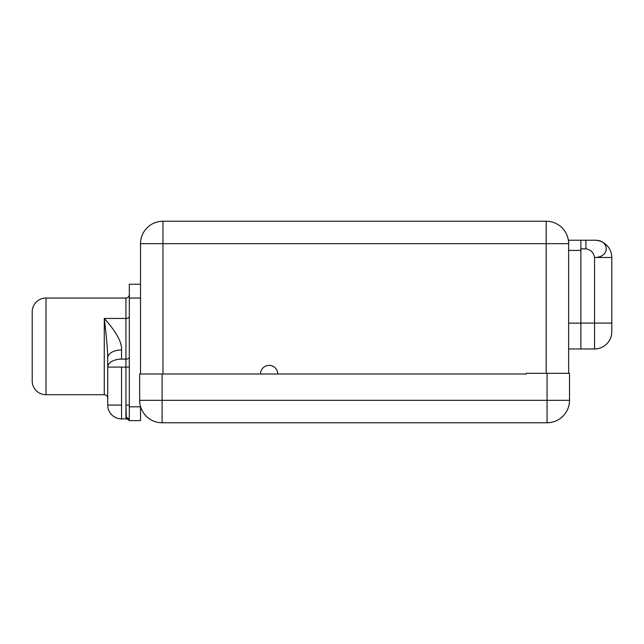 <?xml version="1.0" encoding="UTF-8"?>
<svg xmlns="http://www.w3.org/2000/svg" width="644" height="644" viewBox="0 0 644 644"><rect width="100%" height="100%" fill="white"/><g stroke="black" fill="none" stroke-linecap="round" stroke-linejoin="round"><path stroke-width="0.97" d="M568.644 243.674L568.644 373.311L568.644 243.674A22.443 22.443 0 0 0 546.201 221.23L546.201 243.674L162.964 243.674L162.964 374.003L162.964 243.674L140.521 243.674L162.964 243.674L162.964 221.23A22.443 22.443 0 0 0 140.521 243.674A22.443 22.443 0 0 1 162.964 221.23L162.964 243.674L546.201 243.674L546.201 221.23A22.443 22.443 0 0 1 568.644 243.674L546.201 243.674L568.644 243.674L568.644 240.22L568.644 243.674M569.505 373.311L569.505 400.327L547.062 400.327L547.062 373.311L569.505 373.311L569.505 400.327A22.443 22.443 0 0 1 547.062 422.77L162.103 422.77A22.443 22.443 0 0 1 139.659 400.327L139.659 374.003L162.103 374.003L162.103 400.327L547.062 400.327L547.062 373.311L526.349 373.311L526.349 374.003L139.659 374.003L139.659 400.327L162.103 400.327L139.659 400.327A22.443 22.443 0 0 0 162.103 422.77L162.103 400.327L162.103 422.77L547.062 422.77A22.443 22.443 0 0 0 569.505 400.327L547.062 400.327L547.062 422.77L547.062 400.327L162.103 400.327L162.103 374.003L526.349 374.003L526.349 373.311L569.505 373.311M277.765 374.003A8.63 8.63 0 0 0 269.136 365.373A8.63 8.63 0 0 0 260.498 374.003A8.63 8.63 0 0 1 269.136 365.373A8.63 8.63 0 0 1 277.765 374.003L526.349 374.003M140.521 298.051L129.307 298.051L129.307 406.807L140.521 406.807L140.521 420.613L129.307 420.613L129.307 284.237L140.521 284.237L129.307 284.237L129.307 298.051L140.521 298.051M140.521 374.003L140.521 243.674L140.521 374.003M129.307 405.076L125.934 405.076L125.934 417.57A3.365 3.043 180 0 1 129.307 420.613L129.307 406.807L140.521 406.807L140.521 420.613L129.307 420.613A3.365 3.043 180 0 0 125.934 417.57L126.361 418.89L125.934 405.076L129.307 405.076M129.267 420.548A3.365 3.365 91.4 0 0 126.361 418.89A3.365 3.365 0 0 1 129.227 420.476M104.272 394.724L104.272 318.458C105.423 328.384 107.516 345.353 107.725 357.943A13.814 7.978 0 0 1 121.539 349.958L121.539 359.119A13.814 7.978 180 0 0 107.725 367.096L121.539 367.096L121.539 418.89L121.539 405.076L107.725 405.076A13.814 13.814 0 0 0 121.539 418.89L126.361 418.89L121.539 418.89A13.814 13.814 0 0 1 107.725 405.076L107.725 357.943A13.814 7.978 0 0 1 121.539 349.958L121.539 359.119L125.934 359.119L125.934 367.096L107.725 367.096L107.725 357.943C107.516 345.353 105.423 328.384 104.272 318.458C116.314 331.845 122.07 342.35 121.539 349.958C122.07 342.35 116.314 331.845 104.272 318.458L125.934 318.458L125.934 298.051L46.014 298.051L125.934 298.051L125.934 318.458A3.365 1.948 180 0 0 129.307 316.51A3.365 1.948 0 0 1 125.934 318.458L125.934 359.119A3.365 1.948 180 0 0 129.307 357.17A3.365 1.948 0 0 1 125.934 359.119L125.934 367.096L129.307 367.096L125.934 367.096L125.934 405.076L125.934 367.096L121.539 367.096L121.539 405.076L107.725 405.076L107.725 367.096A13.814 7.978 0 0 1 121.539 359.119L125.934 359.119L125.934 318.458L104.272 318.458L104.272 394.724L46.014 394.724L104.272 394.724C106.349 394.909 107.5 396.06 107.725 398.169M46.014 394.724L46.014 298.051L46.014 394.724A13.814 13.814 0 0 1 32.2 380.91L32.2 311.857A13.814 13.814 0 0 1 46.014 298.051A13.814 13.814 0 0 0 32.2 311.857L32.2 380.91A13.814 13.814 0 0 0 46.014 394.724M162.964 221.23L546.201 221.23L162.964 221.23M546.201 373.311L546.201 243.674L546.201 373.311M580.88 240.228L580.88 323.143L568.644 323.143L580.88 323.143L580.88 348.968L580.88 240.228L568.644 240.22L585.903 240.22L585.903 248.85L580.88 248.85L585.903 248.85C590.773 249.671 593.655 252.545 594.541 257.479C610.327 257.6 609.924 239.697 594.541 240.22L585.903 240.22L585.903 248.85C590.773 249.671 593.655 252.545 594.541 257.479L611.8 257.479L611.8 323.079L594.541 323.079L594.541 348.976L577.475 348.968L594.541 348.968A17.259 17.259 0 0 0 611.8 331.708A17.259 17.259 0 0 1 594.541 348.976L594.541 257.479C610.327 257.6 609.924 239.697 594.541 240.22A17.259 17.259 0 0 1 611.8 257.479L611.8 331.708L611.8 323.079L594.541 323.079L594.541 257.479L611.8 257.479A17.259 17.259 0 0 0 594.541 240.22L594.541 240.22M580.88 348.968L568.644 348.968L580.88 348.968M577.475 348.968L580.727 348.968L577.475 348.968M580.88 323.079L594.541 323.079L580.88 323.079M580.88 250.419L568.644 250.419L580.88 250.419M129.299 420.613L129.307 420.613C128.695 420.604 130.635 420.282 126.361 418.89M125.934 298.051C127.963 297.866 129.082 296.747 129.307 294.678"/></g></svg>
